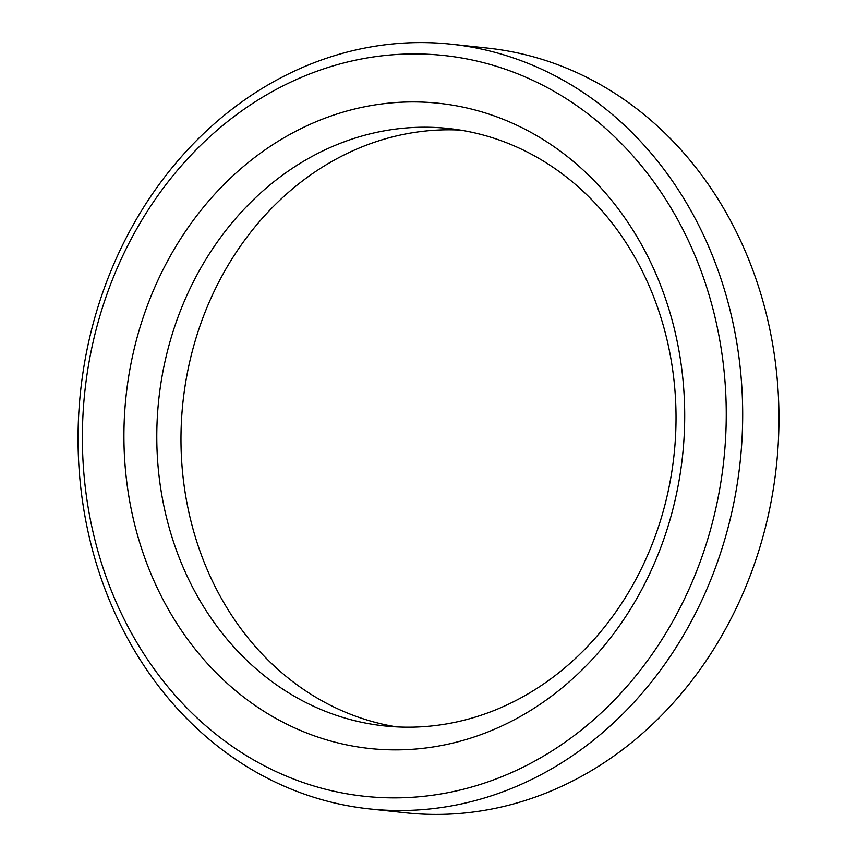 <?xml version="1.0" encoding="UTF-8"?>
<svg xmlns="http://www.w3.org/2000/svg" width="857" height="857" viewBox="0 0 857 857"><rect width="100%" height="100%" fill="white"/><g stroke="black" fill="none" stroke-linecap="round" stroke-linejoin="round"><path stroke-width="1.29" d="M396.48 726.875A300.421 259.114 96.1 0 1 181.009 434.07A300.421 259.114 96.1 0 1 405.329 134.024A300.421 259.114 96.1 0 1 460.52 130.125M366.228 106.472A324.449 279.843 96.1 0 1 682.108 371.809A324.449 279.843 96.1 0 1 442.405 745.333A324.449 279.843 96.1 0 1 126.525 479.995A324.449 279.843 96.1 0 1 366.228 106.472M451.671 722.976A300.421 259.114 -83.9 0 0 676.023 415.891A300.421 259.114 -83.9 0 0 448.468 128.496A300.421 259.114 -83.9 0 0 381.14 131.432A300.421 259.114 -83.9 0 0 156.788 438.516A300.421 259.114 -83.9 0 0 384.354 725.911A300.421 259.114 -83.9 0 0 451.671 722.976M369.324 808.901L405.607 812.79A384.536 331.67 -83.9 0 0 491.779 809.029A384.536 331.67 -83.9 0 0 778.949 415.966A384.536 331.67 -83.9 0 0 487.676 48.099L451.393 44.21A384.536 331.67 96.1 0 1 742.676 412.067A384.536 331.67 96.1 0 1 455.506 805.141A384.536 331.67 96.1 0 1 369.324 808.901A384.536 331.67 96.1 0 1 78.051 441.034A384.536 331.67 96.1 0 1 365.221 47.971A384.536 331.67 96.1 0 1 451.393 44.21M360.583 59.144A372.516 321.3 -83.9 0 0 85.368 488.008A372.516 321.3 -83.9 0 0 448.05 792.661A372.516 321.3 -83.9 0 0 723.265 363.797A372.516 321.3 -83.9 0 0 360.583 59.144"/></g></svg>
